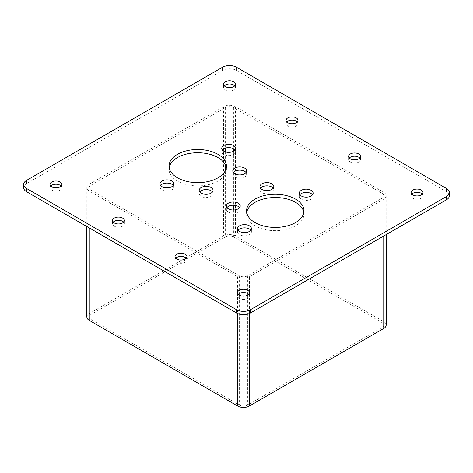 <?xml version="1.0" encoding="UTF-8"?>
<svg xmlns="http://www.w3.org/2000/svg" width="473" height="473" viewBox="0 0 473 473"><rect width="100%" height="100%" fill="white"/><g stroke="black" fill="none" stroke-linecap="round" stroke-linejoin="round"><path stroke-width="0.35" stroke-dasharray="2.37 1.77" d="M239.297 275.747L90.934 190.087A5.936 3.429 180 0 1 89.196 187.663A5.936 3.429 180 0 1 90.934 185.239L225.302 107.661A5.936 3.429 180 0 1 233.703 107.661L382.066 193.321A5.936 3.429 180 0 1 383.804 195.745A5.936 3.429 180 0 1 382.066 198.169L247.698 275.747A5.936 3.429 180 0 1 239.297 275.747L239.297 405.042A5.936 3.429 0 0 0 247.698 405.042L382.066 327.464A5.936 3.429 0 0 0 383.804 325.04A5.936 3.429 0 0 0 382.066 322.616L233.703 236.955A5.936 3.429 0 0 0 225.302 236.955L90.934 314.533A5.936 3.429 0 0 0 89.196 316.957A5.936 3.429 0 0 0 90.934 319.381L239.297 405.042M249.377 276.717L383.745 199.139A8.313 4.801 0 0 0 386.181 195.745A8.313 4.801 0 0 0 383.745 192.351L235.383 106.691A8.313 4.801 0 0 0 223.623 106.691L89.255 184.269A8.313 4.801 0 0 0 86.819 187.663A8.313 4.801 0 0 0 89.255 191.057L237.617 276.717A8.313 4.801 0 0 0 249.377 276.717L249.377 313.475M86.819 316.957A8.313 4.801 180 0 1 89.255 313.564L223.623 235.986A8.313 4.801 180 0 1 235.383 235.986L383.745 321.646A8.313 4.801 180 0 1 386.181 325.04M449.35 195.745A9.898 5.711 0 0 0 446.453 191.701L236.5 70.489A9.898 5.711 0 0 0 222.505 70.489L26.547 183.625A9.898 5.711 0 0 0 23.65 187.663M61.177 186.049A5.936 3.429 180 0 1 61.88 187.663A5.936 3.429 180 0 1 55.944 191.092A5.936 3.429 180 0 1 50.002 187.663A5.936 3.429 180 0 1 50.706 186.049M186.214 258.234A5.936 3.429 180 0 1 186.918 259.854A5.936 3.429 180 0 1 180.982 263.284A5.936 3.429 180 0 1 175.04 259.854A5.936 3.429 180 0 1 175.743 258.234M359.776 158.035A5.936 3.429 180 0 1 360.479 159.649A5.936 3.429 180 0 1 354.537 163.079A5.936 3.429 180 0 1 348.601 159.649A5.936 3.429 180 0 1 349.305 158.035M297.257 121.939A5.936 3.429 180 0 1 297.96 123.554A5.936 3.429 180 0 1 292.018 126.983A5.936 3.429 180 0 1 286.082 123.554A5.936 3.429 180 0 1 286.786 121.939M248.733 294.33A5.936 3.429 180 0 1 249.437 295.944A5.936 3.429 180 0 1 243.5 299.374A5.936 3.429 180 0 1 237.558 295.944A5.936 3.429 180 0 1 238.262 294.33M422.294 194.125A5.936 3.429 180 0 1 422.998 195.745A5.936 3.429 180 0 1 417.056 199.174A5.936 3.429 180 0 1 411.12 195.745A5.936 3.429 180 0 1 411.823 194.125M123.695 222.139A5.936 3.429 180 0 1 124.399 223.759A5.936 3.429 180 0 1 118.463 227.188A5.936 3.429 180 0 1 112.521 223.759A5.936 3.429 180 0 1 113.224 222.139M234.738 85.844A5.936 3.429 180 0 1 235.442 87.458A5.936 3.429 180 0 1 229.5 90.887A5.936 3.429 180 0 1 223.563 87.458A5.936 3.429 180 0 1 224.267 85.844M212.466 191.943A6.929 4.003 180 0 1 213.057 193.563A6.929 4.003 180 0 1 206.127 197.56A6.929 4.003 180 0 1 199.198 193.563A6.929 4.003 180 0 1 199.789 191.943M246.055 172.55A6.929 4.003 180 0 1 246.646 174.165A6.929 4.003 180 0 1 239.716 178.167A6.929 4.003 180 0 1 232.793 174.165A6.929 4.003 180 0 1 233.384 172.55M239.616 207.623A6.929 4.003 180 0 1 240.207 209.237A6.929 4.003 180 0 1 233.284 213.24A6.929 4.003 180 0 1 226.354 209.237A6.929 4.003 180 0 1 226.945 207.623M273.211 188.23A6.929 4.003 180 0 1 273.802 189.844A6.929 4.003 180 0 1 266.873 193.841A6.929 4.003 180 0 1 259.943 189.844A6.929 4.003 180 0 1 260.534 188.23M173.272 185.481A6.929 4.003 180 0 1 173.863 187.095A6.929 4.003 180 0 1 166.934 191.098A6.929 4.003 180 0 1 160.01 187.095A6.929 4.003 180 0 1 160.601 185.481M234.998 150.006A6.929 4.003 180 0 1 235.589 151.62A6.929 4.003 180 0 1 228.66 155.623A6.929 4.003 180 0 1 221.736 151.62A6.929 4.003 180 0 1 222.322 150.006M250.814 230.25A6.929 4.003 180 0 1 251.405 231.865A6.929 4.003 180 0 1 244.476 235.867A6.929 4.003 180 0 1 237.552 231.865A6.929 4.003 180 0 1 238.144 230.25M312.541 194.775A6.929 4.003 180 0 1 313.132 196.39A6.929 4.003 180 0 1 306.202 200.392A6.929 4.003 180 0 1 299.273 196.39A6.929 4.003 180 0 1 299.864 194.775M226.295 167.702A28.699 16.573 180 0 1 226.431 169.316A28.699 16.573 180 0 1 197.732 185.889A28.699 16.573 180 0 1 169.027 169.316A28.699 16.573 180 0 1 169.163 167.702M303.837 212.472A28.699 16.573 180 0 1 303.973 214.086A28.699 16.573 180 0 1 275.268 230.658A28.699 16.573 180 0 1 246.569 214.086A28.699 16.573 180 0 1 246.705 212.472M90.934 190.087L90.934 319.381M90.934 185.239L90.934 314.533M225.302 107.661L225.302 148.126M225.302 151.886L225.302 164.716M225.302 170.688L225.302 236.955M233.703 107.661L233.703 148.877M233.703 151.135L233.703 172.184M233.703 172.917L233.703 205.247M233.703 210L233.703 236.955M382.066 193.321L382.066 322.616M382.066 198.169L382.066 327.464M247.698 275.747L247.698 405.042M383.745 199.139L383.745 235.986M383.745 192.351L383.745 321.646M235.383 106.691L235.383 235.986M223.623 106.691L223.623 235.986M89.255 184.269L89.255 313.564M89.255 191.057L89.255 227.903M237.617 276.717L237.617 313.475M236.5 70.489L236.5 67.255M446.453 191.701L446.453 188.473M26.547 183.625L26.547 180.39M222.505 70.489L222.505 67.255M89.196 187.663L89.196 316.957M383.804 195.745L383.804 325.04M386.181 195.745L386.181 234.578M86.819 187.663L86.819 226.502M213.057 193.563L213.057 190.329M199.198 193.563L199.198 190.329M246.646 174.165L246.646 170.936M232.793 174.165L232.793 170.936M240.207 209.237L240.207 206.003M226.354 209.237L226.354 206.003M273.802 189.844L273.802 186.61M259.943 189.844L259.943 186.61M173.863 187.095L173.863 183.867M160.01 187.095L160.01 183.867M235.589 151.62L235.589 148.392M221.736 151.62L221.736 148.392M251.405 231.865L251.405 228.63M237.552 231.865L237.552 228.63M313.132 196.39L313.132 193.155M299.273 196.39L299.273 193.155M226.431 169.316L226.431 166.088M169.027 169.316L169.027 166.088M303.973 214.086L303.973 210.857M246.569 214.086L246.569 210.857M61.88 187.663L61.88 184.429M50.002 187.663L50.002 184.429M186.918 259.854L186.918 256.62M175.04 259.854L175.04 256.62M360.479 159.649L360.479 156.415M348.601 159.649L348.601 156.415M297.96 123.554L297.96 120.319M286.082 123.554L286.082 120.319M249.437 295.944L249.437 292.716M237.558 295.944L237.558 292.716M422.998 195.745L422.998 192.511M411.12 195.745L411.12 192.511M124.399 223.759L124.399 220.524M112.521 223.759L112.521 220.524M235.442 87.458L235.442 84.224M223.563 87.458L223.563 84.224"/><path stroke-width="0.71" d="M386.181 234.578L386.181 325.04A8.313 4.801 180 0 1 383.745 328.433L249.377 406.011A8.313 4.801 180 0 1 237.617 406.011L89.255 320.351A8.313 4.801 180 0 1 86.819 316.957L86.819 226.502M23.65 184.429L23.65 187.663A9.898 5.711 0 0 0 26.547 191.701L236.5 312.919A9.898 5.711 0 0 0 250.495 312.919L446.453 199.783A9.898 5.711 0 0 0 449.35 195.745L449.35 192.511A9.898 5.711 0 0 0 446.453 188.473L236.5 67.255A9.898 5.711 0 0 0 222.505 67.255L26.547 180.39A9.898 5.711 0 0 0 23.65 184.429A9.898 5.711 0 0 0 26.547 188.473L236.5 309.685A9.898 5.711 0 0 0 250.495 309.685L446.453 196.549A9.898 5.711 0 0 0 449.35 192.511M50.706 186.049A5.936 3.429 180 0 1 60.142 185.239A5.936 3.429 180 0 1 61.177 186.049M175.743 258.234A5.936 3.429 180 0 1 185.18 257.43A5.936 3.429 180 0 1 186.214 258.234M349.305 158.035A5.936 3.429 180 0 1 358.741 157.225A5.936 3.429 180 0 1 359.776 158.035M286.786 121.939A5.936 3.429 180 0 1 296.222 121.129A5.936 3.429 180 0 1 297.257 121.939M238.262 294.33A5.936 3.429 180 0 1 247.698 293.52A5.936 3.429 180 0 1 248.733 294.33M411.823 194.125A5.936 3.429 180 0 1 421.26 193.321A5.936 3.429 180 0 1 422.294 194.125M113.224 222.139A5.936 3.429 180 0 1 122.661 221.334A5.936 3.429 180 0 1 123.695 222.139M224.267 85.844A5.936 3.429 180 0 1 233.703 85.034A5.936 3.429 180 0 1 234.738 85.844M199.789 191.943A6.929 4.003 180 0 1 211.023 190.731A6.929 4.003 180 0 1 212.466 191.943M211.023 187.503A6.929 4.003 180 0 1 213.057 190.329A6.929 4.003 180 0 1 206.127 194.326A6.929 4.003 180 0 1 199.198 190.329A6.929 4.003 180 0 1 203.479 186.634A6.929 4.003 180 0 1 211.023 187.503M233.384 172.55A6.929 4.003 180 0 1 244.618 171.338A6.929 4.003 180 0 1 246.055 172.55M244.618 168.104A6.929 4.003 180 0 1 246.646 170.936A6.929 4.003 180 0 1 239.716 174.933A6.929 4.003 180 0 1 232.793 170.936A6.929 4.003 180 0 1 237.068 167.241A6.929 4.003 180 0 1 244.618 168.104M226.945 207.623A6.929 4.003 180 0 1 238.179 206.411A6.929 4.003 180 0 1 239.616 207.623M238.179 203.177A6.929 4.003 180 0 1 240.207 206.003A6.929 4.003 180 0 1 233.284 210.006A6.929 4.003 180 0 1 226.354 206.003A6.929 4.003 180 0 1 230.629 202.308A6.929 4.003 180 0 1 238.179 203.177M260.534 188.23A6.929 4.003 180 0 1 271.774 187.018A6.929 4.003 180 0 1 273.211 188.23M271.774 183.784A6.929 4.003 180 0 1 273.802 186.61A6.929 4.003 180 0 1 266.873 190.613A6.929 4.003 180 0 1 259.943 186.61A6.929 4.003 180 0 1 264.224 182.915A6.929 4.003 180 0 1 271.774 183.784M160.601 185.481A6.929 4.003 180 0 1 171.835 184.269A6.929 4.003 180 0 1 173.272 185.481M171.835 181.035A6.929 4.003 180 0 1 173.863 183.867A6.929 4.003 180 0 1 166.934 187.864A6.929 4.003 180 0 1 160.01 183.867A6.929 4.003 180 0 1 164.285 180.172A6.929 4.003 180 0 1 171.835 181.035M222.322 150.006A6.929 4.003 180 0 1 233.561 148.794A6.929 4.003 180 0 1 234.998 150.006M233.561 145.56A6.929 4.003 180 0 1 235.589 148.392A6.929 4.003 180 0 1 228.66 152.389A6.929 4.003 180 0 1 221.736 148.392A6.929 4.003 180 0 1 226.011 144.691A6.929 4.003 180 0 1 233.561 145.56M238.144 230.25A6.929 4.003 180 0 1 249.377 229.038A6.929 4.003 180 0 1 250.814 230.25M249.377 225.804A6.929 4.003 180 0 1 251.405 228.63A6.929 4.003 180 0 1 244.476 232.633A6.929 4.003 180 0 1 237.552 228.63A6.929 4.003 180 0 1 241.827 224.935A6.929 4.003 180 0 1 249.377 225.804M299.864 194.775A6.929 4.003 180 0 1 311.104 193.563A6.929 4.003 180 0 1 312.541 194.775M311.104 190.329A6.929 4.003 180 0 1 313.132 193.155A6.929 4.003 180 0 1 306.202 197.158A6.929 4.003 180 0 1 299.273 193.155A6.929 4.003 180 0 1 303.554 189.46A6.929 4.003 180 0 1 311.104 190.329M169.163 167.702A28.699 16.573 180 0 1 188.053 153.719A28.699 16.573 180 0 1 218.023 157.604A28.699 16.573 180 0 1 226.295 167.702M218.023 154.369A28.699 16.573 180 0 1 226.431 166.088A28.699 16.573 180 0 1 197.732 182.655A28.699 16.573 180 0 1 169.027 166.088A28.699 16.573 180 0 1 186.746 150.775A28.699 16.573 180 0 1 218.023 154.369M246.705 212.472A28.699 16.573 180 0 1 265.595 198.489A28.699 16.573 180 0 1 295.566 202.367A28.699 16.573 180 0 1 303.837 212.472M295.566 199.139A28.699 16.573 180 0 1 303.973 210.857A28.699 16.573 180 0 1 275.268 227.424A28.699 16.573 180 0 1 246.569 210.857A28.699 16.573 180 0 1 264.289 195.544A28.699 16.573 180 0 1 295.566 199.139M60.142 182.004A5.936 3.429 180 0 1 61.88 184.429A5.936 3.429 180 0 1 55.944 187.858A5.936 3.429 180 0 1 50.002 184.429A5.936 3.429 180 0 1 53.668 181.265A5.936 3.429 180 0 1 60.142 182.004M185.18 254.196A5.936 3.429 180 0 1 186.918 256.62A5.936 3.429 180 0 1 180.982 260.049A5.936 3.429 180 0 1 175.04 256.62A5.936 3.429 180 0 1 178.705 253.451A5.936 3.429 180 0 1 185.18 254.196M358.741 153.991A5.936 3.429 180 0 1 360.479 156.415A5.936 3.429 180 0 1 354.537 159.844A5.936 3.429 180 0 1 348.601 156.415A5.936 3.429 180 0 1 352.267 153.246A5.936 3.429 180 0 1 358.741 153.991M296.222 117.895A5.936 3.429 180 0 1 297.96 120.319A5.936 3.429 180 0 1 292.018 123.749A5.936 3.429 180 0 1 286.082 120.319A5.936 3.429 180 0 1 289.748 117.156A5.936 3.429 180 0 1 296.222 117.895M247.698 290.292A5.936 3.429 180 0 1 249.437 292.716A5.936 3.429 180 0 1 243.5 296.145A5.936 3.429 180 0 1 237.558 292.716A5.936 3.429 180 0 1 241.224 289.547A5.936 3.429 180 0 1 247.698 290.292M421.26 190.087A5.936 3.429 180 0 1 422.998 192.511A5.936 3.429 180 0 1 417.056 195.94A5.936 3.429 180 0 1 411.12 192.511A5.936 3.429 180 0 1 414.786 189.342A5.936 3.429 180 0 1 421.26 190.087M122.661 218.1A5.936 3.429 180 0 1 124.399 220.524A5.936 3.429 180 0 1 118.463 223.954A5.936 3.429 180 0 1 112.521 220.524A5.936 3.429 180 0 1 116.187 217.355A5.936 3.429 180 0 1 122.661 218.1M233.703 81.799A5.936 3.429 180 0 1 235.442 84.224A5.936 3.429 180 0 1 229.5 87.653A5.936 3.429 180 0 1 223.563 84.224A5.936 3.429 180 0 1 227.229 81.06A5.936 3.429 180 0 1 233.703 81.799M225.302 148.126L225.302 151.886M225.302 164.716L225.302 170.688M233.703 148.877L233.703 151.135M233.703 172.184L233.703 172.917M233.703 205.247L233.703 210M249.377 313.475L249.377 406.011M383.745 235.986L383.745 328.433M89.255 227.903L89.255 320.351M237.617 313.475L237.617 406.011M446.453 199.783L446.453 196.549M250.495 312.919L250.495 309.685M236.5 312.919L236.5 309.685M26.547 191.701L26.547 188.473"/></g></svg>
